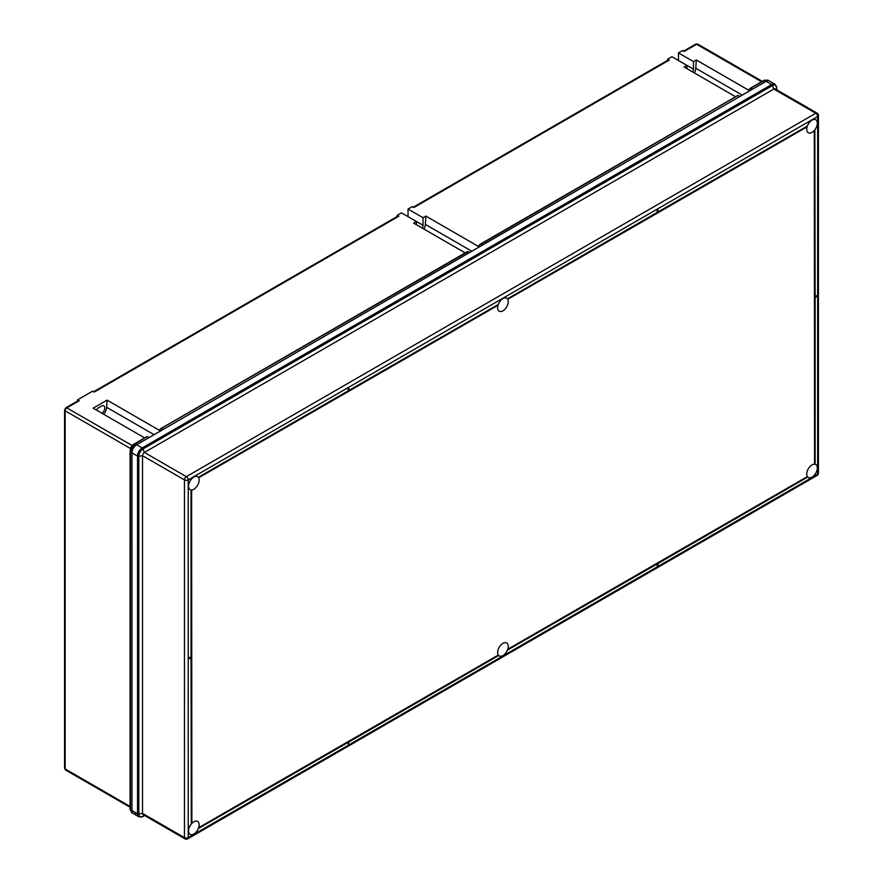 <?xml version="1.0" encoding="UTF-8"?>
<svg xmlns="http://www.w3.org/2000/svg" width="883" height="883" viewBox="0 0 883 883"><rect width="100%" height="100%" fill="white"/><g stroke="black" fill="none" stroke-linecap="round" stroke-linejoin="round"><path stroke-width="1.32" d="M413.266 207.207L668.276 59.967A1.987 1.148 60 0 1 669.27 60.066L413.84 207.538L412.251 206.622L408.034 209.061L423.034 217.715L425.849 216.092L425.363 224.403A7.958 4.592 -60 0 1 423.95 229.072M667.68 60.32L667.68 59.15L669.27 60.066M465.175 252.88L413.652 223.134L416.467 221.501L401.467 212.847L397.251 215.275L398.851 216.203L94.205 392.085L92.616 391.158L77.616 399.822L79.205 400.739A1.987 1.148 -120 0 0 78.212 400.639L65.839 407.78A1.987 1.148 -120 0 1 66.832 407.88L132.318 445.628M144.669 437.924L93.145 408.178L107.086 400.131L159.106 430.164L160.474 429.37M93.62 391.743L397.858 216.103A1.987 1.148 60 0 1 398.851 216.203M416.467 224.757L416.467 221.501L423.034 225.286L423.034 217.715M479.237 245.331L477.869 246.125L425.849 216.092M735.605 96.744L684.082 66.998L686.897 65.375L693.453 69.161L693.453 61.589L696.268 59.956L748.287 89.989L749.667 89.205M667.68 59.15L671.897 56.711L686.897 65.375L686.897 68.62M102.009 413.288A4.636 2.682 120 0 0 104.635 409.215A4.636 2.682 120 0 0 103.841 405.816A4.636 2.682 120 0 0 101.523 406.048L98.708 407.67A4.636 2.682 120 0 0 96.424 410.065M103.719 414.282A7.958 4.592 120 0 0 106.655 407.317L107.086 400.131M467.405 251.644L469.701 252.461L163.521 429.237L161.159 428.454L468.178 251.589L161.523 428.244M161.159 428.454L159.106 430.164L159.944 430.065M750.351 88.289L752.713 89.073L766.102 81.335A6.634 3.83 -60 0 1 769.413 81.015A6.634 3.83 120 0 0 766.102 81.335L764.59 80.463L750.351 88.289L748.287 89.989L749.137 89.9M480.771 244.326L482.284 245.198L740.12 96.335L737.835 95.519L480.771 244.326M134.393 443.873A1.325 0.762 60 0 1 134.492 443.796A1.325 0.762 60 0 1 135.154 443.862L136.666 444.734A6.634 3.83 120 0 0 131.986 452.858A6.634 3.83 -60 0 1 136.666 444.734L149.194 437.504L146.898 436.688L134.922 444.006L130.474 451.71L130.463 809.7L131.799 812.713L130.077 809.402A1.325 0.828 -1.1 0 0 130.474 809.965M131.799 812.713L133.355 813.607A6.634 3.83 -60 0 1 131.986 810.583L131.986 452.858L131.986 810.583A6.634 3.83 120 0 0 133.355 813.607A6.634 3.83 120 0 0 136.666 813.287M761.576 81.755L696.643 44.271L684.27 51.413L682.68 50.497L678.464 52.925L693.453 61.589M478.707 246.026L479.922 244.414M147.031 436.555L134.282 443.917C132.163 445.065 130.761 447.482 130.077 451.191A1.325 0.706 1 0 1 130.121 451.025L134.15 444.05A1.325 0.706 59 0 1 134.282 443.917A1.325 0.706 59 0 1 134.922 444.006M764.027 80.353A1.325 0.828 61.1 0 1 764.126 80.276L767.857 80.11L764.59 80.463A1.325 0.762 60 0 0 763.927 80.397L764.126 80.276A1.325 0.828 61.1 0 1 764.821 80.331M694.38 72.947A7.958 4.592 120 0 0 695.782 68.267L696.268 59.956M693.453 69.161A4.636 2.682 -60 0 1 692.714 71.987M423.034 225.286A4.636 2.682 -60 0 1 422.295 228.112M678.464 60.508L678.464 52.925M408.034 216.633L408.034 209.061M77.616 400.992L77.616 399.822M397.251 215.275L397.251 216.445M193.852 834.016A7.494 4.327 -60 0 1 190.099 834.38A7.494 4.327 -60 0 1 188.951 828.375A7.494 4.327 -60 0 1 193.852 821.775A7.494 4.327 -60 0 1 197.593 821.411A7.494 4.327 -60 0 1 198.741 827.415A7.494 4.327 -60 0 1 193.852 834.016M502.935 655.561A7.494 4.327 -60 0 1 499.193 655.926A7.494 4.327 -60 0 1 498.045 649.932A7.494 4.327 -60 0 1 502.935 643.332A7.494 4.327 -60 0 1 506.687 642.956A7.494 4.327 -60 0 1 507.835 648.961A7.494 4.327 -60 0 1 502.935 655.561M812.029 477.107A7.494 4.327 -60 0 1 808.287 477.471A7.494 4.327 -60 0 1 807.139 471.478A7.494 4.327 -60 0 1 812.029 464.877A7.494 4.327 -60 0 1 815.782 464.502A7.494 4.327 -60 0 1 816.93 470.507A7.494 4.327 -60 0 1 812.029 477.107M193.852 489.281A7.494 4.327 -60 0 1 190.099 489.646A7.494 4.327 -60 0 1 188.951 483.641A7.494 4.327 -60 0 1 193.852 477.041A7.494 4.327 -60 0 1 197.593 476.677A7.494 4.327 -60 0 1 198.741 482.681A7.494 4.327 -60 0 1 193.852 489.281M502.935 310.827A7.494 4.327 -60 0 1 499.193 311.191A7.494 4.327 -60 0 1 498.045 305.198A7.494 4.327 -60 0 1 502.935 298.597A7.494 4.327 -60 0 1 506.687 298.222A7.494 4.327 -60 0 1 507.835 304.227A7.494 4.327 -60 0 1 502.935 310.827M812.029 132.373A7.494 4.327 -60 0 1 808.287 132.748A7.494 4.327 -60 0 1 807.139 126.744A7.494 4.327 -60 0 1 812.029 120.143A7.494 4.327 -60 0 1 815.782 119.768A7.494 4.327 -60 0 1 816.93 125.772A7.494 4.327 -60 0 1 812.029 132.373M130.121 451.632L130.121 808.96A1.325 0.762 0 0 0 130.077 809.159A1.325 0.762 0 0 0 130.463 809.7L137.538 813.784L137.538 456.058A6.634 3.83 -60 0 1 142.218 447.946L136.666 444.734L766.102 81.335L771.654 84.547A6.634 3.83 -60 0 1 774.965 84.216L767.857 80.11M191.313 823.254A8.819 5.088 -60 0 1 191.876 822.647L191.6 491.169A8.819 5.088 -60 0 1 191.037 491.213L191.037 656.831L189.161 657.912L189.448 658.718L191.313 657.636L191.313 823.254L191.037 657.802M657.206 563.95L657.206 565.793L658.045 565.628L658.045 563.464L806.753 477.615A8.819 5.088 -60 0 1 806.499 477.107L508.751 648.685A8.819 5.088 -60 0 1 508.509 649.48L657.482 563.784L657.482 565.948M806.753 126.379L658.045 212.24L658.045 210.066L657.206 210.231L657.206 212.395L508.509 298.255A8.819 5.088 -60 0 1 508.751 298.752L806.499 127.174A8.819 5.088 -60 0 1 806.753 126.379L658.045 211.909M816.996 295.75L815.13 296.843L814.843 131.059A8.819 5.088 -60 0 1 814.281 131.666L814.567 463.145A8.819 5.088 -60 0 1 815.13 463.1L815.13 297.483L816.996 296.401L816.72 295.595L815.13 296.511M497.659 304.834L348.962 390.683L348.962 388.52L348.112 388.686L348.112 390.849L199.415 476.699A8.819 5.088 -60 0 1 199.657 477.206L497.405 305.628A8.819 5.088 -60 0 1 497.659 304.834L348.962 390.363M348.399 744.402L348.962 741.919L497.659 656.069A8.819 5.088 -60 0 1 497.405 655.561L199.657 827.139A8.819 5.088 -60 0 1 199.415 827.934L348.399 742.239L348.399 744.402L348.112 742.404M130.099 451.312A1.325 0.762 0 0 0 130.077 451.445A1.325 0.762 0 0 0 130.463 451.986L137.538 456.058A1.325 0.762 0 0 0 138.819 456.257L142.516 455.683L184.47 479.911A2.649 1.534 180 0 0 188.222 479.911L188.222 837.636L817.658 474.237L817.658 116.512L188.222 479.911A2.649 1.534 60 0 0 186.346 476.665L144.382 452.438A2.649 1.534 120 0 0 142.516 455.683L142.516 813.409A2.649 1.534 120 0 0 143.057 814.623L185.022 838.85A2.649 1.534 -60 0 1 184.47 837.636L184.47 479.911A2.649 1.534 -60 0 1 186.346 476.665L815.782 113.267A2.649 1.534 -60 0 1 817.106 113.134L775.142 88.907A2.649 1.534 120 0 0 773.817 89.04L772.47 85.552L143.035 448.95A5.96 3.444 120 0 0 138.819 456.257L138.819 813.983A5.96 3.444 120 0 0 143.035 816.411L144.602 815.517M776.025 89.415L776.687 87.991A5.96 3.444 120 0 0 772.47 85.552A1.325 0.762 -120 0 0 771.654 84.547L142.218 447.946A1.325 0.762 -120 0 1 143.035 448.95L144.382 452.438L773.817 89.04L815.782 113.267A2.649 1.534 60 0 1 817.658 116.512A2.649 1.534 180 0 0 818.431 115.43A2.649 2.649 0 0 0 817.106 113.134M658.045 210.066L657.482 212.56L508.509 298.255M815.13 131.214A8.819 5.088 -60 0 1 814.567 131.832L814.281 131.666M814.567 131.832L814.567 463.145M806.499 477.107L508.751 648.685M509.038 648.85A8.819 5.088 -60 0 1 508.785 649.645M348.962 388.52L348.112 388.686M348.399 388.851L348.112 390.849M348.399 391.014L199.415 476.699M191.876 491.334A8.819 5.088 -60 0 1 191.313 491.367L191.037 491.213M191.313 491.367L191.037 656.831M191.313 656.985L189.161 657.912M189.448 658.067L189.448 658.718M497.405 655.561L199.657 827.139M199.944 827.294A8.819 5.088 -60 0 1 199.69 828.088M79.205 400.739L66.832 407.88A2.384 1.38 120 0 0 65.154 410.805L65.154 768.961L130.077 806.444M750.716 88.079L763.773 80.541A1.325 0.762 60 0 1 763.927 80.397L750.517 88.145M480.297 244.205L737.835 95.519M134.691 443.741L146.898 436.688M132.262 445.661A1.325 0.762 -120 0 0 132.284 445.661A2.384 1.38 -60 0 0 130.574 448.575L65.154 410.805A1.987 1.148 0 0 1 64.569 409.999L65.839 407.78M130.099 809.281A1.325 0.828 -1.1 0 0 130.077 809.402L130.077 451.191A1.325 0.706 1 0 0 130.474 451.71M697.835 44.15A2.384 1.38 120 0 0 696.643 44.271A1.987 1.148 -120 0 0 695.649 44.172L697.835 44.15L762.272 81.346M65.64 770.053L64.569 768.155A1.987 1.148 0 0 0 65.154 768.961A2.384 1.38 120 0 0 65.64 770.053L130.077 807.25M106.655 407.317L154.072 434.69M695.782 68.267L742.261 95.099M425.363 224.403L471.831 251.236M133.355 813.607L138.907 816.819A6.634 3.83 -60 0 1 137.538 813.784A1.325 0.762 0 0 0 138.819 813.983L142.516 813.409L184.47 837.636A2.649 1.534 180 0 0 188.222 837.636A2.649 1.534 60 0 1 187.671 838.85A2.649 2.649 0 0 1 185.022 838.85M776.687 89.801L776.687 87.991A1.325 0.762 0 0 0 776.731 87.792A1.325 0.762 0 0 0 776.665 87.56M143.94 815.13L143.035 816.411A1.325 0.762 -120 0 1 142.88 816.554L138.907 816.819M818.431 115.43L818.431 473.156A2.649 1.534 180 0 1 817.658 474.237A2.649 1.534 60 0 1 817.106 475.451L187.671 838.85M142.649 816.62A1.325 0.762 -120 0 0 142.88 816.554L144.646 815.539M161.324 428.31L467.537 251.512M480.087 244.271L737.967 95.386M64.569 768.155L64.569 409.999M683.685 51.071L695.649 44.172M817.106 475.451A2.649 2.649 0 0 0 818.431 473.156M774.965 84.216L776.731 87.792L776.731 89.823"/></g></svg>

